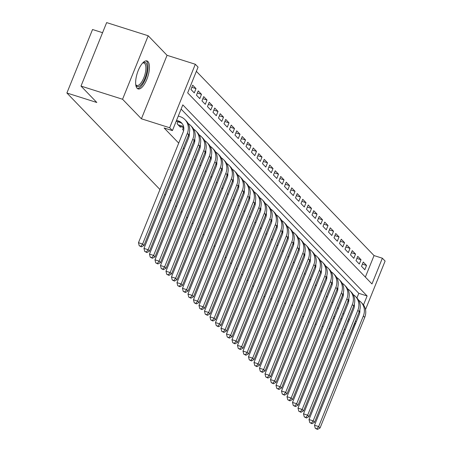 <?xml version="1.0" encoding="UTF-8"?>
<svg xmlns="http://www.w3.org/2000/svg" width="452" height="452" viewBox="0 0 452 452"><rect width="100%" height="100%" fill="white"/><g stroke="black" fill="none" stroke-linecap="round" stroke-linejoin="round"><path stroke-width="0.68" d="M147.945 61.545A14.69 5.548 107.6 0 0 146.973 60.924A14.69 5.548 107.6 0 0 137.724 71.851A14.69 5.548 107.6 0 0 137.131 88.309A14.69 5.548 107.6 0 0 138.103 88.931A14.69 5.548 107.6 0 0 147.352 78.004A14.69 5.548 107.6 0 0 147.945 61.545M365.352 277.099L374.047 255.578L382.358 258.211L385.11 261.064L365.504 309.58M102.57 32.697L92.541 29.521L66.89 93.005L159.963 189.512M66.89 93.005L96.813 102.485L80.998 86.089L106.649 22.6L148.211 35.77L122.56 99.254L141.403 118.791L169.664 127.746L195.315 64.263L198.066 67.111L187.665 92.852L371.962 283.946L382.358 258.211M141.403 118.791L167.054 55.308L148.211 35.77M167.054 55.308L195.315 64.263M374.047 255.578L196.36 71.331M349.786 335.051L354.899 323.107M308.309 321.79L309.298 322.225M315.185 324.09L316.219 324.417M322.106 326.282L323.14 326.61M329.028 328.474L330.062 328.802M335.943 330.666L336.977 330.994M342.865 332.858L343.899 333.186M80.998 86.089L122.56 99.254M347.95 300.953L348.667 301.693M342.452 295.246L343.17 295.992M336.949 289.54L337.667 290.286M331.446 283.839L332.163 284.585M325.948 278.133L326.666 278.878M320.445 272.432L321.163 273.172M314.942 266.725L315.66 267.471M309.445 261.019L310.162 261.764M303.942 255.318L304.659 256.058M298.439 249.611L299.156 250.357M292.936 243.905L293.659 244.651M287.438 238.204L288.156 238.95M281.935 232.497L282.653 233.243M276.432 226.797L277.155 227.537M270.934 221.09L271.652 221.836M265.431 215.384L266.149 216.129M259.928 209.683L260.646 210.423M254.431 203.976L255.148 204.722M248.928 198.27L249.645 199.016M243.425 192.569L244.142 193.309M237.927 186.862L238.645 187.608M232.424 181.156L233.142 181.902M226.921 175.455L227.638 176.201M221.423 169.749L222.141 170.494M215.92 164.048L216.638 164.788M210.417 158.341L211.135 159.087M204.92 152.635L205.637 153.381M199.417 146.934L200.134 147.674M193.914 141.227L194.631 141.973M188.416 135.521L189.134 136.267M183.422 127.481L182.608 129.504L183.631 130.566M177.924 121.78L177.105 123.797L180.404 127.221L180.653 126.605M191.851 87.298L196.004 88.615L192.705 85.191L190.97 89.479L194.27 92.903L196.004 88.615M197.355 93.005L201.507 94.315L198.208 90.897L196.473 95.186L199.773 98.609L201.507 94.315M202.858 98.705L207.005 100.022L203.705 96.598L201.971 100.886L205.276 104.31L207.005 100.022M208.355 104.412L212.508 105.728L209.208 102.305L207.474 106.593L210.773 110.017L212.508 105.728M213.858 110.113L218.011 111.429L214.711 108.011L212.977 112.299L216.276 115.723L218.011 111.429M219.361 115.819L223.508 117.136L220.209 113.712L218.474 118L221.779 121.424L223.508 117.136M224.859 121.526L229.011 122.842L225.712 119.418L223.977 123.707L227.277 127.131L229.011 122.842M230.362 127.227L234.515 128.543L231.215 125.119L229.48 129.413L232.78 132.831L234.515 128.543M235.865 132.933L240.012 134.25L236.712 130.826L234.983 135.114L238.283 138.538L240.012 134.25M241.362 138.64L245.515 139.95L242.215 136.532L240.481 140.821L243.781 144.244L245.515 139.95M246.865 144.341L251.018 145.657L247.719 142.233L245.984 146.527L249.284 149.945L251.018 145.657M252.369 150.047L256.521 151.363L253.216 147.94L251.487 152.228L254.787 155.652L256.521 151.363M257.866 155.754L262.019 157.064L258.719 153.646L256.985 157.934L260.284 161.358L262.019 157.064M263.369 161.454L267.522 162.771L264.222 159.347L262.488 163.635L265.787 167.059L267.522 162.771M268.872 167.161L273.025 168.477L269.72 165.053L267.991 169.342L271.29 172.766L273.025 168.477M274.37 172.862L278.522 174.178L275.223 170.754L273.488 175.048L276.788 178.467L278.522 174.178M279.873 178.568L284.025 179.885L280.726 176.461L278.991 180.749L282.291 184.173L284.025 179.885M285.376 184.275L289.529 185.591L286.223 182.167L284.494 186.456L287.794 189.88L289.529 185.591M290.873 189.976L295.026 191.292L291.726 187.868L289.992 192.162L293.297 195.58L295.026 191.292M296.376 195.682L300.529 196.999L297.23 193.575L295.495 197.863L298.795 201.287L300.529 196.999M301.879 201.389L306.032 202.699L302.727 199.281L300.998 203.569L304.298 206.993L306.032 202.699M307.377 207.089L311.53 208.406L308.23 204.982L306.496 209.276L309.801 212.694L311.53 208.406M312.88 212.796L317.033 214.112L313.733 210.688L311.999 214.977L315.298 218.401L317.033 214.112M318.383 218.497L322.536 219.813L319.231 216.395L317.502 220.683L320.801 224.107L322.536 219.813M323.881 224.203L328.033 225.52L324.734 222.096L322.999 226.384L326.304 229.808L328.033 225.52M329.384 229.91L333.536 231.226L330.237 227.802L328.502 232.091L331.802 235.515L333.536 231.226M334.887 235.611L339.04 236.927L335.734 233.503L334.005 237.797L337.305 241.215L339.04 236.927M340.384 241.317L344.537 242.634L341.237 239.21L339.503 243.498L342.808 246.922L344.537 242.634M345.887 247.024L350.04 248.334L346.74 244.916L345.006 249.205L348.306 252.628L350.04 248.334M351.39 252.724L355.543 254.041L352.244 250.617L350.509 254.911L353.809 258.329L355.543 254.041M356.894 258.431L361.041 259.747L357.741 256.324L356.006 260.612L359.312 264.036L361.041 259.747M361.51 266.318L364.809 269.742L366.544 265.448L363.244 262.03L361.51 266.318M363.487 304.925L367.109 295.958L182.811 104.864L172.415 130.6L164.104 127.967L178.709 143.109M183.388 147.962L184.213 148.815M188.891 153.669L189.71 154.522M194.388 159.37L195.213 160.223M199.891 165.076L200.716 165.929M205.394 170.783L206.214 171.636M210.892 176.483L211.717 177.337M216.395 182.19L217.22 183.043M221.898 187.896L222.717 188.744M227.396 193.597L228.22 194.45M232.899 199.304L233.724 200.157M238.402 205.005L239.221 205.858M243.899 210.711L244.724 211.564M249.402 216.418L250.227 217.271M254.905 222.118L255.725 222.972M260.408 227.825L261.228 228.678M265.906 233.531L266.731 234.379M271.409 239.232L272.228 240.085M276.912 244.939L277.731 245.792M282.41 250.645L283.234 251.493M287.913 256.346L288.732 257.199M293.416 262.053L294.235 262.906M298.913 267.753L299.738 268.607M304.416 273.46L305.236 274.313M309.919 279.166L310.739 280.02M315.417 284.867L316.242 285.72M320.92 290.574L321.739 291.427M326.423 296.28L327.242 297.128M331.921 301.981L332.745 302.834M337.424 307.688L338.249 308.541M342.927 313.389L343.746 314.242M354.091 304.976L354.255 304.411M356.927 297.953L358.792 293.325L181.111 109.079M258.985 292.19L258.16 291.337M253.482 286.489L252.662 285.636M247.984 280.782L247.159 279.929M242.481 275.076L241.656 274.228M236.978 269.375L236.159 268.522M231.48 263.669L230.656 262.815M225.977 257.968L225.152 257.115M220.474 252.261L219.655 251.408M214.977 246.555L214.152 245.702M209.474 240.854L208.649 240.001M203.971 235.147L203.151 234.294M198.468 229.441L197.648 228.593M192.97 223.74L192.145 222.887M187.467 218.033L186.648 217.18M181.964 212.327L181.145 211.479M176.466 206.626L175.642 205.773M170.963 200.92L170.144 200.066M165.46 195.219L164.641 194.366M333.333 317.812L334.158 318.666M338.836 323.513L339.655 324.366M344.334 329.22L345.158 330.073M333.887 316.445L334.921 316.773M340.802 318.637L341.836 318.965M347.724 320.83L348.758 321.157M354.645 323.027L355.679 323.349M348.435 319.078L349.469 319.406M355.357 321.27L356.391 321.598M172.415 130.6L169.664 127.746M292.619 305.552L291.585 305.224M285.698 303.36L284.664 303.032M278.777 301.168L277.743 300.84M271.855 298.97L270.821 298.642M264.934 296.778L263.9 296.45M303.631 316.937L302.806 316.084M298.128 311.23L297.303 310.383M358.792 293.325L367.109 295.958M362.391 264.137L366.544 265.448M176.201 121.232L179.676 122.334A9.419 8.543 136 0 1 182.258 123.707M176.557 120.356L178.303 120.91A9.419 8.543 136 0 1 181.614 122.95A9.419 8.543 136 0 1 183.15 132.12L138.47 242.707L142.623 244.023L187.303 133.436A14.125 12.814 -44 0 0 185.004 119.684A14.125 12.814 -44 0 0 180.037 116.616L178.286 116.062M140.888 246.289L139.227 245.764L141.442 246.86L140.888 246.289L142.623 244.023L144.002 245.453L188.682 134.865A14.125 12.814 -44 0 0 186.377 121.108L185.004 119.684M144.002 245.453L141.442 246.86M139.227 245.764L138.47 242.707M142.696 62.947A12.712 4.802 -72.4 0 1 142.849 62.851A12.712 4.802 -72.4 0 1 145.889 62.924A12.712 4.802 -72.4 0 1 144.922 78.354A12.712 4.802 -72.4 0 1 136.527 86.089A12.712 4.802 -72.4 0 1 135.837 84.982A12.712 4.802 -72.4 0 1 135.769 84.812M135.741 84.586A11.769 4.447 107.6 0 0 136.041 84.965A11.769 4.447 107.6 0 0 136.82 85.462A11.769 4.447 107.6 0 0 144.233 76.71A11.769 4.447 107.6 0 0 144.708 63.517A11.769 4.447 107.6 0 0 143.934 63.02A11.769 4.447 107.6 0 0 142.544 63.116M137.351 88.519A14.594 5.514 107.6 0 0 146.233 76.868A14.594 5.514 107.6 0 0 146.578 61.206A14.594 5.514 107.6 0 0 146.126 60.834M179.444 126.221L183.783 127.594M178.071 124.797L183.591 126.543M189.258 133.12A9.419 8.543 136 0 1 188.648 137.826L143.968 248.414L148.126 249.73L192.806 139.143A14.125 12.814 -44 0 0 190.507 125.385A14.125 12.814 -44 0 0 188.162 123.515M146.392 251.99L144.73 251.465L146.94 252.561L146.392 251.99L148.126 249.73L149.499 251.154L194.179 140.566A14.125 12.814 -44 0 0 191.88 126.814L190.507 125.385M149.499 251.154L146.94 252.561M144.73 251.465L143.968 248.414M194.761 138.82A9.419 8.543 136 0 1 194.151 143.533L149.471 254.114L153.629 255.431L198.309 144.849A14.125 12.814 -44 0 0 196.004 131.091A14.125 12.814 -44 0 0 193.665 129.221M151.895 257.697L150.228 257.171L152.443 258.267L151.895 257.697L153.629 255.431L155.002 256.86L199.682 146.273A14.125 12.814 -44 0 0 197.383 132.515L196.004 131.091M155.002 256.86L152.443 258.267M150.228 257.171L149.471 254.114M200.264 144.527A9.419 8.543 136 0 1 199.654 149.233L154.974 259.821L159.127 261.137L203.807 150.55A14.125 12.814 -44 0 0 201.507 136.798A14.125 12.814 -44 0 0 199.168 134.922M157.392 263.403L155.731 262.872L157.946 263.974L157.392 263.403L159.127 261.137L160.505 262.567L205.185 151.979A14.125 12.814 -44 0 0 202.88 138.222L201.507 136.798M160.505 262.567L157.946 263.974M155.731 262.872L154.974 259.821M205.762 150.233A9.419 8.543 136 0 1 205.151 154.94L160.471 265.527L164.63 266.844L209.31 156.256A14.125 12.814 -44 0 0 207.01 142.499A14.125 12.814 -44 0 0 204.671 140.629M162.895 269.104L161.234 268.578L163.443 269.674L162.895 269.104L164.63 266.844L166.003 268.268L210.683 157.68A14.125 12.814 -44 0 0 208.383 143.928L207.01 142.499M166.003 268.268L163.443 269.674M161.234 268.578L160.471 265.527M211.265 155.934A9.419 8.543 136 0 1 210.655 160.641L165.974 271.228L170.133 272.545L214.813 161.963A14.125 12.814 -44 0 0 212.508 148.205A14.125 12.814 -44 0 0 210.169 146.335M168.398 274.81L166.732 274.285L168.946 275.381L168.398 274.81L170.133 272.545L171.506 273.974L216.186 163.387A14.125 12.814 -44 0 0 213.886 149.629L212.508 148.205M171.506 273.974L168.946 275.381M166.732 274.285L165.974 271.228M216.768 161.641A9.419 8.543 136 0 1 216.158 166.347L171.477 276.935L175.63 278.251L220.31 167.664A14.125 12.814 -44 0 0 218.011 153.912A14.125 12.814 -44 0 0 215.672 152.036M173.896 280.517L172.235 279.986L174.449 281.087L173.896 280.517L175.63 278.251L177.009 279.675L221.689 169.093A14.125 12.814 -44 0 0 219.384 155.335L218.011 153.912M177.009 279.675L174.449 281.087M172.235 279.986L171.477 276.935M222.271 167.347A9.419 8.543 136 0 1 221.655 172.054L176.975 282.641L181.133 283.958L225.814 173.37A14.125 12.814 -44 0 0 223.514 159.612A14.125 12.814 -44 0 0 221.175 157.742M179.399 286.218L177.738 285.692L179.947 286.788L179.399 286.218L181.133 283.958L182.512 285.381L227.186 174.794A14.125 12.814 -44 0 0 224.887 161.042L223.514 159.612M182.512 285.381L179.947 286.788M177.738 285.692L176.975 282.641M227.768 173.048A9.419 8.543 136 0 1 227.158 177.755L182.478 288.342L186.636 289.659L231.317 179.071A14.125 12.814 -44 0 0 229.011 165.319A14.125 12.814 -44 0 0 226.672 163.443M184.902 291.924L183.235 291.399L185.45 292.495L184.902 291.924L186.636 289.659L188.009 291.088L232.69 180.501A14.125 12.814 -44 0 0 230.39 166.743L229.011 165.319M188.009 291.088L185.45 292.495M183.235 291.399L182.478 288.342M233.272 178.755A9.419 8.543 136 0 1 232.661 183.461L187.981 294.049L192.134 295.365L236.814 184.778A14.125 12.814 -44 0 0 234.515 171.02A14.125 12.814 -44 0 0 232.175 169.15M190.399 297.625L188.738 297.1L190.953 298.196L190.399 297.625L192.134 295.365L193.512 296.789L238.193 186.201A14.125 12.814 -44 0 0 235.893 172.449L234.515 171.02M193.512 296.789L190.953 298.196M188.738 297.1L187.981 294.049M238.775 184.461A9.419 8.543 136 0 1 238.159 189.168L193.484 299.749L197.637 301.072L242.317 190.484A14.125 12.814 -44 0 0 240.018 176.726A14.125 12.814 -44 0 0 237.679 174.856M195.902 303.332L194.241 302.806L196.45 303.902L195.902 303.332L197.637 301.072L199.016 302.495L243.69 191.908A14.125 12.814 -44 0 0 241.391 178.15L240.018 176.726M199.016 302.495L196.45 303.902M194.241 302.806L193.484 299.749M244.272 190.162A9.419 8.543 136 0 1 243.662 194.868L198.982 305.456L203.14 306.772L247.82 196.185A14.125 12.814 -44 0 0 245.515 182.433A14.125 12.814 -44 0 0 243.176 180.557M201.406 309.038L199.739 308.513L201.954 309.609L201.406 309.038L203.14 306.772L204.513 308.202L249.193 197.614A14.125 12.814 -44 0 0 246.894 183.857L245.515 182.433M204.513 308.202L201.954 309.609M199.739 308.513L198.982 305.456M249.775 195.869A9.419 8.543 136 0 1 249.165 200.575L204.485 311.162L208.638 312.479L253.318 201.891A14.125 12.814 -44 0 0 251.018 188.134A14.125 12.814 -44 0 0 248.679 186.264M206.903 314.739L205.242 314.213L207.457 315.31L206.903 314.739L208.638 312.479L210.016 313.903L254.696 203.315A14.125 12.814 -44 0 0 252.397 189.563L251.018 188.134M210.016 313.903L207.457 315.31M205.242 314.213L204.485 311.162M255.278 201.569A9.419 8.543 136 0 1 254.662 206.281L209.988 316.863L214.141 318.18L258.821 207.598A14.125 12.814 -44 0 0 256.521 193.84A14.125 12.814 -44 0 0 254.182 191.97M212.406 320.445L210.745 319.92L212.954 321.016L212.406 320.445L214.141 318.18L215.519 319.609L260.199 209.022A14.125 12.814 -44 0 0 257.894 195.264L256.521 193.84M215.519 319.609L212.954 321.016M210.745 319.92L209.988 316.863M260.776 207.276A9.419 8.543 136 0 1 260.166 211.982L215.485 322.57L219.644 323.886L264.324 213.299A14.125 12.814 -44 0 0 262.024 199.547A14.125 12.814 -44 0 0 259.68 197.671M217.909 326.152L216.242 325.621L218.457 326.723L217.909 326.152L219.644 323.886L221.017 325.31L265.697 214.728A14.125 12.814 -44 0 0 263.397 200.97L262.024 199.547M221.017 325.31L218.457 326.723M216.242 325.621L215.485 322.57M266.279 212.982A9.419 8.543 136 0 1 265.669 217.689L220.988 328.276L225.147 329.593L269.821 219.005A14.125 12.814 -44 0 0 267.522 205.248A14.125 12.814 -44 0 0 265.183 203.377M223.407 331.853L221.746 331.327L223.96 332.423L223.407 331.853L225.147 329.593L226.52 331.017L271.2 220.429A14.125 12.814 -44 0 0 268.9 206.677L267.522 205.248M226.52 331.017L223.96 332.423M221.746 331.327L220.988 328.276M271.782 218.683A9.419 8.543 136 0 1 271.172 223.39L226.492 333.977L230.644 335.294L275.325 224.712A14.125 12.814 -44 0 0 273.025 210.954A14.125 12.814 -44 0 0 270.686 209.084M228.91 337.559L227.249 337.034L229.458 338.13L228.91 337.559L230.644 335.294L232.023 336.723L276.703 226.136A14.125 12.814 -44 0 0 274.398 212.378L273.025 210.954M232.023 336.723L229.458 338.13M227.249 337.034L226.492 333.977M277.279 224.39A9.419 8.543 136 0 1 276.669 229.096L231.989 339.684L236.147 341L280.828 230.413A14.125 12.814 -44 0 0 278.528 216.655A14.125 12.814 -44 0 0 276.183 214.785M234.413 343.266L232.746 342.735L234.961 343.836L234.413 343.266L236.147 341L237.52 342.424L282.201 231.842A14.125 12.814 -44 0 0 279.901 218.084L278.528 216.655M237.52 342.424L234.961 343.836M232.746 342.735L231.989 339.684M282.782 230.096A9.419 8.543 136 0 1 282.172 234.803L237.492 345.39L241.65 346.707L286.325 236.119A14.125 12.814 -44 0 0 284.025 222.361A14.125 12.814 -44 0 0 281.686 220.491M239.91 348.967L238.249 348.441L240.464 349.537L239.91 348.967L241.65 346.707L243.023 348.13L287.704 237.543A14.125 12.814 -44 0 0 285.404 223.791L284.025 222.361M243.023 348.13L240.464 349.537M238.249 348.441L237.492 345.39M288.286 235.797A9.419 8.543 136 0 1 287.675 240.504L242.995 351.091L247.148 352.407L291.828 241.82A14.125 12.814 -44 0 0 289.529 228.068A14.125 12.814 -44 0 0 287.189 226.192M245.413 354.673L243.752 354.148L245.961 355.244L245.413 354.673L247.148 352.407L248.527 353.837L293.207 243.249A14.125 12.814 -44 0 0 290.902 229.492L289.529 228.068M248.527 353.837L245.961 355.244M243.752 354.148L242.995 351.091M293.783 241.504A9.419 8.543 136 0 1 293.173 246.21L248.493 356.797L252.651 358.114L297.331 247.526A14.125 12.814 -44 0 0 295.032 233.769A14.125 12.814 -44 0 0 292.687 231.899M250.916 360.374L249.255 359.848L251.465 360.945L250.916 360.374L252.651 358.114L254.024 359.538L298.704 248.95A14.125 12.814 -44 0 0 296.405 235.198L295.032 233.769M254.024 359.538L251.465 360.945M249.255 359.848L248.493 356.797M299.286 247.204A9.419 8.543 136 0 1 298.676 251.917L253.996 362.498L258.154 363.815L302.834 253.233A14.125 12.814 -44 0 0 300.529 239.475A14.125 12.814 -44 0 0 298.19 237.605M256.414 366.08L254.753 365.555L256.968 366.651L256.414 366.08L258.154 363.815L259.527 365.244L304.207 254.657A14.125 12.814 -44 0 0 301.908 240.899L300.529 239.475M259.527 365.244L256.968 366.651M254.753 365.555L253.996 362.498M304.789 252.911A9.419 8.543 136 0 1 304.179 257.617L259.499 368.205L263.652 369.521L308.332 258.934A14.125 12.814 -44 0 0 306.032 245.182A14.125 12.814 -44 0 0 303.693 243.306M261.917 371.787L260.256 371.256L262.465 372.358L261.917 371.787L263.652 369.521L265.03 370.951L309.71 260.363A14.125 12.814 -44 0 0 307.405 246.606L306.032 245.182M265.03 370.951L262.465 372.358M260.256 371.256L259.499 368.205M310.287 258.617A9.419 8.543 136 0 1 309.676 263.324L264.996 373.911L269.155 375.228L313.835 264.64A14.125 12.814 -44 0 0 311.535 250.883A14.125 12.814 -44 0 0 309.191 249.012M267.42 377.488L265.759 376.962L267.968 378.058L267.42 377.488L269.155 375.228L270.528 376.652L315.208 266.064A14.125 12.814 -44 0 0 312.908 252.312L311.535 250.883M270.528 376.652L267.968 378.058M265.759 376.962L264.996 373.911M315.79 264.318A9.419 8.543 136 0 1 315.18 269.025L270.499 379.612L274.658 380.929L319.338 270.347A14.125 12.814 -44 0 0 317.033 256.589A14.125 12.814 -44 0 0 314.694 254.719M272.918 383.194L271.256 382.669L273.471 383.765L272.918 383.194L274.658 380.929L276.031 382.358L320.711 271.771A14.125 12.814 -44 0 0 318.411 258.013L317.033 256.589M276.031 382.358L273.471 383.765M271.256 382.669L270.499 379.612M321.293 270.025A9.419 8.543 136 0 1 320.683 274.731L276.002 385.319L280.155 386.635L324.835 276.048A14.125 12.814 -44 0 0 322.536 262.296A14.125 12.814 -44 0 0 320.197 260.42M278.421 388.901L276.76 388.37L278.974 389.471L278.421 388.901L280.155 386.635L281.534 388.059L326.214 277.477A14.125 12.814 -44 0 0 323.909 263.719L322.536 262.296M281.534 388.059L278.974 389.471M276.76 388.37L276.002 385.319M326.79 275.731A9.419 8.543 136 0 1 326.18 280.438L281.5 391.025L285.658 392.342L330.339 281.754A14.125 12.814 -44 0 0 328.039 267.996A14.125 12.814 -44 0 0 325.694 266.126M283.924 394.602L282.263 394.076L284.472 395.172L283.924 394.602L285.658 392.342L287.031 393.765L331.712 283.178A14.125 12.814 -44 0 0 329.412 269.426L328.039 267.996M287.031 393.765L284.472 395.172M282.263 394.076L281.5 391.025M332.293 281.432A9.419 8.543 136 0 1 331.683 286.139L287.003 396.726L291.161 398.042L335.842 287.455A14.125 12.814 -44 0 0 333.536 273.703A14.125 12.814 -44 0 0 331.197 271.833M289.427 400.308L287.76 399.783L289.975 400.879L289.427 400.308L291.161 398.042L292.534 399.472L337.215 288.885A14.125 12.814 -44 0 0 334.915 275.127L333.536 273.703M292.534 399.472L289.975 400.879M287.76 399.783L287.003 396.726M337.797 287.139A9.419 8.543 136 0 1 337.186 291.845L292.506 402.433L296.659 403.749L341.339 293.162A14.125 12.814 -44 0 0 339.04 279.404A14.125 12.814 -44 0 0 336.7 277.534M294.924 406.015L293.263 405.484L295.478 406.58L294.924 406.015L296.659 403.749L298.037 405.173L342.718 294.591A14.125 12.814 -44 0 0 340.412 280.833L339.04 279.404M298.037 405.173L295.478 406.58M293.263 405.484L292.506 402.433M343.294 292.845A9.419 8.543 136 0 1 342.684 297.552L298.004 408.133L302.162 409.455L346.842 298.868A14.125 12.814 -44 0 0 344.543 285.11A14.125 12.814 -44 0 0 342.198 283.24M300.427 411.715L298.766 411.19L300.976 412.286L300.427 411.715L302.162 409.455L303.535 410.879L348.215 300.292A14.125 12.814 -44 0 0 345.916 286.534L344.543 285.11M303.535 410.879L300.976 412.286M298.766 411.19L298.004 408.133M348.797 298.546A9.419 8.543 136 0 1 348.187 303.252L303.507 413.84L307.665 415.156L352.345 304.569A14.125 12.814 -44 0 0 350.04 290.817A14.125 12.814 -44 0 0 347.701 288.941M305.931 417.422L304.264 416.897L306.479 417.993L305.931 417.422L307.665 415.156L309.038 416.586L353.718 305.998A14.125 12.814 -44 0 0 351.419 292.241L350.04 290.817M309.038 416.586L306.479 417.993M304.264 416.897L303.507 413.84M354.3 304.252A9.419 8.543 136 0 1 353.69 308.959L309.01 419.546L313.163 420.863L357.843 310.275A14.125 12.814 -44 0 0 355.543 296.518A14.125 12.814 -44 0 0 353.204 294.647M311.428 423.123L309.767 422.597L311.982 423.693L311.428 423.123L313.163 420.863L314.541 422.287L359.221 311.699A14.125 12.814 -44 0 0 356.916 297.947L355.543 296.518M314.541 422.287L311.982 423.693M309.767 422.597L309.01 419.546M359.798 309.953A9.419 8.543 136 0 1 359.187 314.665L314.507 425.247L318.666 426.564L363.346 315.982A14.125 12.814 -44 0 0 361.046 302.224A14.125 12.814 -44 0 0 358.707 300.354M316.931 428.829L315.27 428.304L317.479 429.4L316.931 428.829L318.666 426.564L320.039 427.993L364.719 317.406A14.125 12.814 -44 0 0 362.419 303.648L361.046 302.224M320.039 427.993L317.479 429.4M315.27 428.304L314.507 425.247M178.303 120.91L179.676 122.334M187.303 133.436L188.682 134.865M192.806 139.143L194.179 140.566M198.309 144.849L199.682 146.273M203.807 150.55L205.185 151.979M209.31 156.256L210.683 157.68M214.813 161.963L216.186 163.387M220.31 167.664L221.689 169.093M225.814 173.37L227.186 174.794M231.317 179.071L232.69 180.501M236.814 184.778L238.193 186.201M242.317 190.484L243.69 191.908M247.82 196.185L249.193 197.614M253.318 201.891L254.696 203.315M258.821 207.598L260.199 209.022M264.324 213.299L265.697 214.728M269.821 219.005L271.2 220.429M275.325 224.712L276.703 226.136M280.828 230.413L282.201 231.842M286.325 236.119L287.704 237.543M291.828 241.82L293.207 243.249M297.331 247.526L298.704 248.95M302.834 253.233L304.207 254.657M308.332 258.934L309.71 260.363M313.835 264.64L315.208 266.064M319.338 270.347L320.711 271.771M324.835 276.048L326.214 277.477M330.339 281.754L331.712 283.178M335.842 287.455L337.215 288.885M341.339 293.162L342.718 294.591M346.842 298.868L348.215 300.292M352.345 304.569L353.718 305.998M357.843 310.275L359.221 311.699M363.346 315.982L364.719 317.406"/></g></svg>
